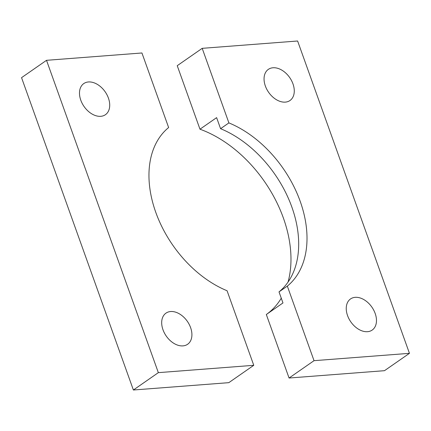 <?xml version="1.0" encoding="UTF-8"?>
<svg xmlns="http://www.w3.org/2000/svg" width="431" height="431" viewBox="0 0 431 431"><rect width="100%" height="100%" fill="white"/><g stroke="black" fill="none" stroke-linecap="round" stroke-linejoin="round"><path stroke-width="0.65" d="M80.791 100.202A18.959 12.86 -124.8 0 1 83.781 83.571A18.959 12.86 -124.8 0 1 108.413 98.074A18.959 12.86 -124.8 0 1 105.423 114.705A18.959 12.86 -124.8 0 1 80.791 100.202M162.988 329.769A18.959 12.86 -124.8 0 1 165.978 313.138A18.959 12.86 -124.8 0 1 190.61 327.641A18.959 12.86 -124.8 0 1 187.62 344.272A18.959 12.86 -124.8 0 1 162.988 329.769M155.79 212.375A99.108 67.209 55.2 0 0 227.067 290.742L253.767 365.31L158.344 372.648L46.516 60.313L141.934 52.975L168.634 127.544A99.108 67.209 55.2 0 0 155.79 212.375M253.767 365.31L228.802 382.663L133.384 390.001L21.55 77.666L46.516 60.313M133.384 390.001L158.344 372.648M279.008 291.889A99.108 67.209 55.2 0 0 291.852 207.058A99.108 67.209 55.2 0 0 220.575 128.691L228.899 122.905L202.198 48.337L297.616 40.999L409.45 353.334L314.032 360.677L287.332 286.109L279.008 291.889L282.968 302.945L266.326 314.511A110.309 74.811 -124.8 0 0 281.265 298.187M202.198 48.337L177.233 65.69L199.979 129.203A110.309 74.811 -124.8 0 1 283.372 217.994A110.309 74.811 -124.8 0 1 288.037 282.089M347.548 315.573A18.959 12.86 -124.8 0 1 350.538 298.942A18.959 12.86 -124.8 0 1 375.169 313.45A18.959 12.86 -124.8 0 1 372.185 330.076A18.959 12.86 -124.8 0 1 347.548 315.573M265.356 86.006A18.959 12.86 -124.8 0 1 268.341 69.375A18.959 12.86 -124.8 0 1 292.972 83.883A18.959 12.86 -124.8 0 1 289.988 100.509A18.959 12.86 -124.8 0 1 265.356 86.006M287.332 286.109A99.108 67.209 55.2 0 0 300.175 201.272A99.108 67.209 55.2 0 0 228.899 122.905M409.45 353.334L384.484 370.687L289.066 378.025L266.326 314.511M289.066 378.025L314.032 360.677M199.979 129.203L216.621 117.636L220.575 128.691"/></g></svg>
